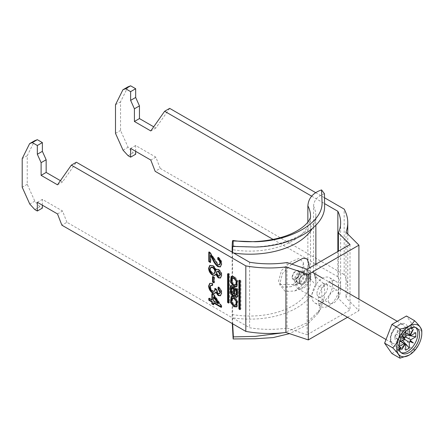 <?xml version="1.0" encoding="UTF-8"?>
<svg xmlns="http://www.w3.org/2000/svg" width="444" height="444" viewBox="0 0 444 444"><rect width="100%" height="100%" fill="white"/><g stroke="black" fill="none" stroke-linecap="round" stroke-linejoin="round"><path stroke-width="0.33" stroke-dasharray="2.22 1.67" d="M236.885 306.665L237.29 306.493L237.973 300.721L234.604 296.431L231.568 296.453M232.65 297.891L232.256 301.731L234.604 304.601L236.563 304.795M236.563 284.682L234.604 284.493L232.256 281.624L232.65 277.778M231.568 276.34L234.604 276.318L237.973 280.608L237.29 286.38L236.885 286.558M332.606 284.393A14.619 8.442 -60 0 1 326.223 299.106A14.619 8.442 -60 0 1 314.957 303.024A14.619 8.442 -60 0 1 311.927 296.331A14.619 8.442 -60 0 1 318.309 281.613A14.619 8.442 -60 0 1 329.576 277.7A14.619 8.442 -60 0 1 332.606 284.393M318.231 299.966A14.619 8.442 120 0 0 321.256 306.66A14.619 8.442 120 0 0 332.528 302.747A14.619 8.442 120 0 0 338.905 288.028A14.619 8.442 120 0 0 335.88 281.335A14.619 8.442 120 0 0 324.614 285.253A14.619 8.442 120 0 0 318.231 299.966M338.905 293.856A7.487 4.323 120 0 0 337.357 290.426A7.487 4.323 120 0 0 331.585 292.43A7.487 4.323 120 0 0 328.316 299.966A7.487 4.323 120 0 0 329.87 303.396A7.487 4.323 120 0 0 335.636 301.393A7.487 4.323 120 0 0 338.905 293.856M316.972 293.417A7.487 4.323 -60 0 1 320.241 285.881A7.487 4.323 -60 0 1 326.007 283.877A7.487 4.323 -60 0 1 327.561 287.301A7.487 4.323 -60 0 1 324.292 294.838A7.487 4.323 -60 0 1 318.52 296.847A7.487 4.323 -60 0 1 316.972 293.417M350.005 244.5L350.005 310.012L307.137 334.765L307.137 269.253M347.502 317.282L358.913 310.689L345.987 297.763A78.455 45.294 0 0 0 347.763 288.178A78.455 45.294 0 0 0 344.167 274.62L344.167 209.107M287.035 262.548L287.035 328.061A71.323 41.175 180 0 1 249.6 327.75L66.911 222.278L61.871 225.186M287.035 328.061L307.137 334.765M340.631 222.666L340.631 288.178A71.323 41.175 0 0 1 338.395 298.407L350.005 310.012M340.631 288.178A71.323 41.175 0 0 0 337.856 276.795L315.962 264.158M273.088 239.405L315.867 264.102M135.67 151.332L135.67 145.51L155.844 157.154L160.212 168.409L155.167 171.323M160.212 168.409L344.167 274.62M128.105 155.7L133.15 152.786L135.67 154.24M34.81 209.562L39.849 206.649L42.374 208.108M315.695 192.668L324.681 197.852M311.655 196.159L324.725 203.702M127.966 86.858L120.54 101.831L120.54 130.442L128.105 147.28L133.15 152.786M169.675 108.364L155.844 128.038L153.713 126.806M66.911 222.278L62.543 211.017L42.374 199.373L42.374 205.195M39.849 206.649L34.81 201.149L27.245 184.304L27.245 155.7L34.671 140.726M60.412 180.669L62.543 181.901L76.374 162.227M249.6 262.238L249.6 327.75M337.856 251.515L337.856 276.795M358.913 310.689L358.913 299.167M345.987 232.251L345.987 297.763M338.395 298.407L338.395 251.204M155.844 128.038L150.799 130.947M115.496 104.745L120.54 101.831M115.496 133.35L120.54 130.442M123.06 150.194L128.105 147.28M135.67 145.51L130.625 148.418M155.844 157.154L150.799 160.068M57.504 184.815L62.543 181.901M27.245 155.7L22.2 158.608M27.245 184.304L22.2 187.218M34.81 201.149L29.765 204.057M57.504 213.93L62.543 211.017M37.329 202.286L42.374 199.373M209.302 298.64L209.302 298.057L208.797 298.346M209.302 298.057L212.371 299.833M212.371 294.067L212.371 293.484L211.866 293.778M212.371 293.484L213.986 294.416L213.481 294.711M213.986 294.416L221.745 305.805L221.24 306.094M221.745 305.805L221.745 307.109L221.24 307.403M221.745 307.109L221.24 306.821M213.986 302.63L213.986 304.495L213.481 304.789M213.986 304.495L213.481 304.207M213.986 296.72L213.986 300.766L218.526 303.385M213.986 300.766L213.481 301.054M210.001 283.25L212.693 283.217L212.188 283.511M212.693 283.217L212.854 285.181L212.349 285.47M212.854 285.181L212.315 285.031M211.172 285.109L210.595 286.602L210.09 286.891M210.595 286.602C210.706 288.461 211.544 289.899 213.103 290.92L212.604 291.214M213.103 290.92L214.791 291.12M215.407 288.983L215.279 288.239L214.774 288.533M215.279 288.239L216.733 289.272L216.228 289.566M216.733 289.272L216.211 289.821M216.716 289.532L218.648 293.379L218.143 293.667M218.648 293.379L219.902 293.523M218.614 287.518L218.676 286.857L218.171 287.151M218.676 286.857C220.712 288.5 221.795 290.543 221.906 292.985L221.401 293.273M221.906 292.985L220.607 295.61M216.2 291.847L215.135 293.223M213.015 276.895L213.015 276.312L212.515 276.606M213.015 276.312L214.474 277.15L213.969 277.445M214.474 277.15L214.474 282.567L213.969 282.856M214.474 282.567L213.969 282.273M210.018 265.329L213.015 265.484L212.51 265.778M213.015 265.484C214.663 266.467 215.734 268.004 216.217 270.096M216.705 269.292L218.726 269.347L218.226 269.636M218.726 269.347C220.785 270.812 221.845 272.788 221.906 275.263L221.401 275.552M221.906 275.263L220.646 277.877M216.217 273.948L215.107 275.23M211.288 267.072L210.595 268.77C210.678 270.562 211.477 271.956 212.992 272.938L214.785 273.165M217.41 271.029L216.894 272.411L218.642 275.641L219.947 275.779M218.642 275.641L218.137 275.935M216.894 272.411L216.394 272.705M212.992 272.938L212.487 273.232M210.595 268.77L210.09 269.058M210.917 255.1L210.917 262.221L210.412 262.515M210.917 262.221L210.412 261.932M209.302 252.381L209.302 251.77L208.797 252.059M209.302 251.77L210.423 252.614L209.918 252.902M210.423 252.614L214.014 258.042L213.509 258.336M214.014 258.042L218.409 264.496L217.91 264.785M218.409 264.496L219.802 264.635M218.293 257.803L218.354 257.181L217.849 257.476M218.354 257.181C220.685 258.896 221.867 261.139 221.906 263.903L221.401 264.191M221.906 263.903L220.585 266.755M228.299 274.098L228.299 273.665A0.544 0.316 60 0 1 228.688 273.443L229.176 273.726A0.544 0.316 -120 0 1 229.565 274.392L229.565 302.353A0.544 0.316 60 0 1 229.176 302.575L229.565 302.353M228.804 302.358L229.176 302.575M240.154 308.913L240.526 309.129A0.544 0.316 60 0 0 240.909 308.907L240.909 280.947A0.544 0.316 -120 0 0 240.526 280.281L240.032 279.998A0.544 0.316 60 0 0 239.649 280.22L239.649 280.647M236.685 294.872A1.16 0.672 60 0 1 235.792 294.561A1.16 0.672 60 0 1 235.287 293.395L235.287 289.116M232.301 287.39L232.301 291.963A1.365 0.788 -120 0 0 232.895 293.34A1.365 0.788 -120 0 0 233.944 293.706M234.049 295.421A2.808 1.621 -120 0 0 234.476 295.293A2.808 1.621 -120 0 0 234.915 294.783L234.876 294.805M237.185 296.958A2.398 1.382 -120 0 0 237.629 296.847A2.398 1.382 -120 0 0 238.123 295.748L238.123 289.738A0.866 0.5 60 0 0 237.512 288.678L231.701 285.32A0.866 0.5 60 0 0 231.269 285.276A0.866 0.5 60 0 0 231.085 285.675L231.085 285.842M410.017 327.827A0.894 0.516 120 0 0 410.201 328.238A0.894 0.516 120 0 0 410.889 327.999A0.894 0.516 120 0 0 411.277 327.1A0.894 0.516 120 0 0 411.094 326.695A0.894 0.516 120 0 0 410.406 326.934A0.894 0.516 120 0 0 410.017 327.827M298.94 273.254A4.457 2.575 -60 0 1 295.787 278.715A4.457 2.575 -60 0 1 292.635 276.895A4.457 2.575 -60 0 1 295.787 271.434A4.457 2.575 -60 0 1 298.94 273.254L298.94 276.895L295.787 278.715M292.135 277.184A5.173 2.986 -60 0 1 294.389 271.983A5.173 2.986 -60 0 1 298.374 270.596A5.173 2.986 -60 0 1 299.445 272.966A5.173 2.986 -60 0 1 297.186 278.166A5.173 2.986 -60 0 1 293.201 279.554A5.173 2.986 -60 0 1 292.135 277.184M310.917 275.075A10.7 6.177 120 0 0 308.702 270.174A10.7 6.177 120 0 0 300.46 273.043A10.7 6.177 120 0 0 295.787 283.81A10.7 6.177 120 0 0 298.007 288.705A10.7 6.177 120 0 0 306.249 285.842A10.7 6.177 120 0 0 310.917 275.075M399.173 343.789L399.173 342.302L394.81 334.776L396.109 334.027A4.568 2.636 120 0 0 395.565 336.408A4.568 2.636 120 0 0 396.109 338.161A4.568 2.636 120 0 0 396.403 338.428A4.568 2.636 120 0 0 397.003 338.678A4.568 2.636 120 0 0 400.582 336.613A4.568 2.636 120 0 0 401.481 335.059A4.568 2.636 120 0 0 402.025 332.678A4.568 2.636 120 0 0 401.481 330.924L402.78 330.175L402.78 334.31L401.481 335.059L405.45 337.002M415.634 327.506A14.619 8.442 120 0 0 414.807 326.906A14.619 8.442 120 0 0 403.535 330.819A14.619 8.442 120 0 0 397.158 345.537A14.619 8.442 120 0 0 400.183 352.231A14.619 8.442 120 0 0 401.121 352.647M404.245 339.077L400.582 336.613L400.582 338.112L397.003 340.176L397.003 338.678L400.904 341.303M402.536 340.359L400.582 338.112M409.285 328.926L400.582 328.91L400.582 330.408L405.705 332.878M405.705 350.211L397.003 340.176M405.705 331.429L405.705 330.991L397.003 330.98L400.582 328.91M405.705 336.68L397.003 332.473L397.003 330.98M405.705 332.989L401.481 330.924A4.568 2.636 120 0 0 400.96 330.53A4.568 2.636 120 0 0 400.582 330.408A4.568 2.636 120 0 0 397.003 332.473A4.568 2.636 120 0 0 396.109 334.027L404.101 339.46M399.173 342.302L399.55 342.085M400.804 341.358L396.109 338.161L394.81 338.911L394.81 334.776M399.173 346.437L394.81 338.911M405.705 334.876L402.78 334.31M415.817 332.695L402.78 330.175M412.337 327.411A0.894 0.516 120 0 0 411.782 327.55M399.184 349.067L398.446 349.983L399.073 350.882L399.55 350.288M401.975 336.313L401.609 336.169L401.92 336.413M405.705 330.991L406.987 330.247M413.375 329.376L409.89 334.721M404.495 344.067L401.609 349.755M391.891 353.524L406.454 345.116L413.73 326.357L421.8 331.013C421.939 338.683 419.513 344.938 414.518 349.778L409.19 355.106M413.73 326.357L406.454 316M414.518 349.778L406.454 345.116M401.948 336.363L401.609 336.169M399.367 346.542L397.186 349.256L397.813 350.155L400 347.436L399.367 346.542L400.627 347.269M400 347.436L400.333 347.63M397.813 350.155L399.073 350.882M397.186 349.256L398.446 349.983M308.724 262.754L305.528 279.887L300.804 286.713L294.738 290.986L285.253 291.497L279.615 284.515L282.517 273.365L291.769 264.13M310.045 274.398C309.063 264.907 295.005 275.574 296.664 284.487L298.646 287.74L302.492 287.706L308.081 282.267L310.09 274.692L309.856 272.727L310.09 274.692M294.572 280.908A7.132 4.118 120 0 0 298.917 283.411A7.132 4.118 120 0 0 304.573 273.632A7.132 4.118 120 0 0 304.573 273.604A7.132 4.118 120 0 0 298.906 271.867A7.132 4.118 120 0 0 294.572 280.908M303.346 263.187L300.605 277.084L291.164 286.685L283.189 287.201L278.493 281.346L281.468 270.54L290.648 262.088L299.017 258.364L303.285 262.282L303.346 263.187M303.352 283.955A5.528 3.191 120 0 0 306.965 279.082A5.528 3.191 120 0 0 306.116 274.653A5.528 3.191 120 0 0 303.352 274.93A5.528 3.191 120 0 0 299.744 279.798A5.528 3.191 120 0 0 300.588 284.227A5.528 3.191 120 0 0 303.352 283.955M299.572 281.774A5.528 3.191 120 0 0 303.18 276.901A5.528 3.191 120 0 0 302.336 272.472A5.528 3.191 120 0 0 299.572 272.744A5.528 3.191 120 0 0 295.959 277.617A5.528 3.191 120 0 0 296.808 282.045A5.528 3.191 120 0 0 299.572 281.774M232.662 323.793L232.562 252.403M324.492 193.806C317.643 195.965 313.997 200.066 313.547 206.105L313.547 271.034A65.973 38.09 180 0 1 315.867 281.041A65.973 38.09 180 0 1 232.562 317.793M307.859 222.139L307.859 270.79A60.623 34.998 180 0 1 310.517 281.041A60.623 34.998 180 0 1 232.14 314.507L232.14 252.159M232.14 314.507L232.306 323.587M324.492 284.271L321.567 287.912L322.078 300.172L318.082 313.292L320.435 309.429L324.597 296.431L324.492 284.271L314.63 275.813L313.547 271.034M318.082 313.292L306.782 325.008L289.505 333.638M320.435 309.429L306.399 323.171L284.56 332.606M307.859 270.79L309.568 277.633L314.435 283.655L321.567 287.912M229.565 274.392L228.804 274.83M228.299 273.665L228.688 273.443M229.176 273.726L228.421 274.164M239.649 280.22L240.032 279.998M240.526 280.281L239.771 280.719M240.909 280.947L240.154 281.385M240.909 308.907L240.526 309.129M235.287 293.395L234.532 293.834M232.301 291.963L231.54 292.402M231.085 285.675L231.701 285.32M237.512 288.678L236.757 289.111M238.123 289.738L237.368 290.171M238.123 295.748L237.368 296.187M299.195 281.846A5.883 3.397 120 0 0 303.352 284.243A5.883 3.397 120 0 0 307.514 277.039A5.883 3.397 120 0 0 303.352 274.636A5.883 3.397 120 0 0 299.195 281.846M306.504 277.039A5.173 2.986 -60 0 1 304.251 282.245A5.173 2.986 -60 0 1 300.266 283.627A5.173 2.986 -60 0 1 299.195 281.263A5.173 2.986 -60 0 1 301.448 276.057A5.173 2.986 -60 0 1 305.433 274.67A5.173 2.986 -60 0 1 306.504 277.039M405.477 329.664A10.7 6.177 -60 0 1 400.804 340.431A10.7 6.177 -60 0 1 392.563 343.301A10.7 6.177 -60 0 1 390.348 338.4A10.7 6.177 -60 0 1 395.016 327.633A10.7 6.177 -60 0 1 403.263 324.769A10.7 6.177 -60 0 1 405.477 329.664M390.348 339.86A12.482 7.204 120 0 0 399.173 344.955A12.482 7.204 120 0 0 407.997 329.664A12.482 7.204 120 0 0 399.173 324.57A12.482 7.204 120 0 0 390.348 339.86M279.615 284.515L296.664 284.487M308.796 263.808L309.313 267.993M313.547 206.105A65.973 38.09 180 0 1 315.867 216.111A65.973 38.09 180 0 1 312.182 228.666M233.649 253.03A65.973 38.09 180 0 1 232.562 252.864M309.568 277.633L310.517 281.041L310.517 216.111A60.623 34.998 180 0 1 232.14 249.578M236.53 306.932L237.29 306.493M231.923 276.079L231.163 276.512M314.957 303.024L321.256 306.66M326.007 283.877L337.357 290.426M347.763 234.027L347.763 288.178M318.52 296.847L329.87 303.396M329.576 277.7L335.88 281.335M209.734 283.372L210.24 283.083M220.368 295.782L220.868 295.493M214.913 293.39L215.418 293.101M216.433 269.403L216.938 269.108M220.402 278.049L220.907 277.755M214.863 275.408L215.362 275.114M209.751 265.457L210.256 265.168M220.341 266.922L220.846 266.633M237.29 286.38L236.53 286.818M231.163 296.625L231.923 296.192M229.448 302.603L228.693 303.041M228.416 273.415L227.655 273.854M239.76 279.97L239.005 280.408M240.798 309.152L240.043 309.59M234.476 295.293L233.722 295.726M231.269 285.276L230.508 285.714M237.629 296.847L236.868 297.286M410.201 328.238L411.46 328.965M298.374 270.596L305.433 274.67L303.596 274.764C300.982 276.434 299.583 278.699 299.4 281.552L300.266 283.627L293.201 279.554M386.025 339.527L392.563 343.301C391.98 343.628 391.414 342.241 390.87 339.127C390.226 331.352 400.921 321.711 403.263 324.769L397.263 321.306M308.702 270.174L312.16 272.172M322.633 278.216L328.937 281.857M400.183 352.231L401.948 353.246M414.807 326.906L416.572 327.922M400.96 330.53L409.873 334.704M396.403 338.428L404.473 344.056M298.007 288.705L308.308 294.655M311.932 296.747L318.237 300.388M411.094 326.695L412.354 327.422M303.285 262.282L304.573 273.632M298.917 283.411L291.164 286.685M302.336 272.472L306.116 274.653M233.106 245.915C253.358 248.424 272.011 246.592 289.066 240.415C296.054 237.751 301.748 234.682 306.149 231.213L311.394 226.262C313.925 222.866 315.329 221.573 315.867 216.111L315.867 225.236M315.867 264.208L315.867 281.041L314.63 275.813M296.808 282.045L300.588 284.227M294.738 290.986L302.492 287.706"/><path stroke-width="0.67" d="M233.849 306.693L236.53 306.932L237.213 301.154L233.849 296.864L231.163 296.625L230.486 302.403L233.849 306.693M231.568 296.453L231.391 302.336L234.604 306.255L236.885 306.665M235.808 305.228L236.563 304.795L236.957 300.949L234.604 298.079L232.65 297.891L231.89 298.329L231.496 302.17L233.849 305.039L235.808 305.228L236.202 301.387L233.849 298.518L231.89 298.329M233.849 278.405L236.202 281.274L235.808 285.12L233.849 284.926L231.496 282.057L231.89 278.216L233.849 278.405M231.89 278.216L232.65 277.778L234.604 277.966L236.957 280.836L236.563 284.682L235.808 285.12M236.885 286.558L234.604 286.141L231.391 282.223L231.568 276.34M233.849 286.58L230.486 282.29L231.163 276.512L233.849 276.751L237.213 281.046L236.53 286.818L233.849 286.58M238.894 280.652A0.544 0.316 60 0 1 239.277 280.43L238.894 280.652L238.894 308.613A0.544 0.316 -120 0 0 239.277 309.279L239.771 309.562A0.544 0.316 60 0 0 240.154 309.34L239.771 309.562M240.154 309.34L240.154 281.385A0.544 0.316 -120 0 0 239.771 280.719L239.277 280.43M212.51 265.778C214.163 266.761 215.229 268.298 215.712 270.39L216.433 269.403L218.226 269.636C220.285 271.106 221.345 273.077 221.401 275.552L220.402 278.049L218.182 277.827L215.712 274.237L214.863 275.408L212.465 275.086C210.034 273.41 208.758 271.118 208.636 268.204L209.751 265.457L212.51 265.778M208.636 285.986L209.734 283.372L212.188 283.511L212.349 285.47L210.667 285.398L210.09 286.891C210.201 288.75 211.039 290.193 212.604 291.214L214.291 291.414L214.946 289.838L214.774 288.533L216.228 289.566L218.143 293.667L219.397 293.817L219.947 292.491L218.01 288.922L218.171 287.151C220.213 288.789 221.29 290.831 221.401 293.273L220.368 295.782L218.198 295.565L215.695 292.135L214.913 293.39L212.587 293.073C210.106 291.336 208.785 288.977 208.636 285.986L209.141 285.697L210.001 283.25M37.329 211.017L34.81 209.562L29.765 204.057L22.2 187.218L22.2 158.608L29.626 143.634L32.284 142.596L37.329 145.504L37.329 154.24L41.114 162.665L41.114 175.352L57.504 184.815L71.334 165.14L245.826 265.884L245.826 331.396L61.871 225.186L57.504 213.93L37.329 202.286L37.329 211.017L42.374 208.108L42.374 205.195M208.797 300.216L208.797 298.346L211.866 300.122L211.866 293.778L213.481 294.711L221.24 306.094L221.24 307.403L213.481 302.919L213.481 304.789L211.866 303.857L211.866 301.987L208.797 300.216L209.302 299.922L209.302 298.64M212.515 282.018L212.515 276.606L213.969 277.445L213.969 282.856L212.515 282.018L213.015 281.724L213.015 276.895M210.412 255.389L210.412 262.515L208.797 261.577L208.797 252.059L209.918 252.902L217.91 264.785L219.297 264.929L219.947 263.314C219.902 261.572 219.147 260.217 217.688 259.246L217.849 257.476C220.18 259.191 221.367 261.427 221.401 264.191L220.341 266.922L217.921 266.661C215.74 264.957 214.019 262.615 212.748 259.635L210.412 255.389L210.917 255.1L213.253 259.346L212.748 259.635M228.804 274.83L228.804 302.791A0.544 0.316 60 0 1 228.421 303.013L227.927 302.73A0.544 0.316 -120 0 1 227.544 302.064L227.544 274.103A0.544 0.316 60 0 1 227.927 273.881L228.421 274.164A0.544 0.316 -120 0 1 228.804 274.83M234.16 295.221A2.398 1.382 -120 0 0 236.868 297.286A2.398 1.382 -120 0 0 237.368 296.187L237.368 290.171A0.866 0.5 60 0 0 236.757 289.111L230.941 285.758L230.331 286.108L230.331 292.152A2.808 1.621 -120 0 0 231.557 294.977A2.808 1.621 -120 0 0 233.722 295.726A2.808 1.621 -120 0 0 234.16 295.221L234.876 294.805M230.331 286.108A0.866 0.5 60 0 1 230.508 285.714A0.866 0.5 60 0 1 230.941 285.758M71.334 165.14L76.374 162.227L249.6 262.238A71.323 41.175 180 0 0 287.035 262.548L307.137 269.253L350.005 244.5L338.395 232.895A71.323 41.175 0 0 0 340.631 222.666A71.323 41.175 0 0 0 337.856 211.283L337.856 251.515M125.585 88.728L130.625 85.82L135.67 88.728L130.625 91.642L125.585 88.728L122.921 89.771L115.496 104.745L115.496 133.35L123.06 150.194L128.105 155.7L130.625 157.154L135.67 154.24L135.67 151.332M347.502 317.282L308.308 339.91L285.919 332.445A78.455 45.294 180 0 1 245.826 331.396M130.625 157.154L130.625 148.418L150.799 160.068L155.167 171.323L273.088 239.405M32.284 142.596L37.329 139.682L42.374 142.596L42.374 151.332L46.154 159.751L46.154 172.439L60.412 180.669M37.329 145.504L42.374 142.596M285.919 332.445L285.919 266.933L308.308 274.398L358.913 245.177L345.987 232.251A78.455 45.294 0 0 0 347.763 222.666A78.455 45.294 0 0 0 344.167 209.107L324.681 197.852M311.655 196.159L164.63 111.272L169.675 108.364L315.695 192.668M324.725 203.702L337.856 211.283M285.919 266.933A78.455 45.294 180 0 1 245.826 265.884M130.625 85.82L127.966 86.858L122.921 89.771M153.713 126.806L139.455 118.576L139.455 105.888L135.67 97.464L135.67 88.728M29.626 143.634L34.671 140.726L37.329 139.682M164.63 111.272L150.799 130.947L134.41 121.484L134.41 108.797L130.625 100.377L130.625 91.642M308.308 274.398L308.308 339.91M358.913 299.167L358.913 245.177M338.395 251.204L338.395 232.895M139.455 118.576L134.41 121.484M134.41 108.797L139.455 105.888M135.67 97.464L130.625 100.377M41.114 175.352L46.154 172.439M46.154 159.751L41.114 162.665M37.329 154.24L42.374 151.332M212.371 294.067L212.371 299.833L211.866 300.122M221.24 306.821L213.986 302.63L213.481 302.919M213.481 304.207L212.371 303.563L211.866 303.857M212.371 303.563L212.371 301.698L211.866 301.987M212.371 301.698L209.302 299.922M218.026 303.674L218.526 303.385L213.986 296.72L213.481 297.014L213.481 301.054L218.026 303.674L213.481 297.014M212.315 285.031L210.667 285.398M214.291 291.414L215.451 289.549L214.946 289.838M215.451 289.549L215.407 288.983M219.397 293.817L220.452 292.202L219.947 292.491M220.452 292.202L218.515 288.633L218.01 288.922M218.515 288.633L218.614 287.518M220.607 295.61L218.703 295.271L218.198 295.565M218.703 295.271L216.2 291.847L215.695 292.135M215.135 293.223L213.092 292.779L212.587 293.073M213.092 292.779C210.611 291.048 209.291 288.683 209.141 285.697M213.969 282.273L213.015 281.724M216.705 269.292L215.712 270.39M220.646 277.877L218.687 277.533L218.182 277.827M218.687 277.533L216.217 273.948L215.712 274.237M215.107 275.23L212.97 274.792L212.465 275.086M212.97 274.792C210.539 273.116 209.263 270.823 209.141 267.915L208.636 268.204M209.141 267.915L210.018 265.329M214.286 273.46L214.785 273.165L215.44 271.512C215.346 269.73 214.546 268.348 213.042 267.371L211.288 267.072L210.783 267.36L210.09 269.058C210.173 270.857 210.972 272.244 212.487 273.232L214.286 273.46L214.935 271.806C214.846 270.019 214.047 268.637 212.537 267.66L210.783 267.36M219.441 276.068L220.452 274.448L218.72 271.206L216.905 271.317L216.394 272.705L218.137 275.935L219.441 276.068L219.947 274.736L218.215 271.5L216.905 271.317M220.452 274.448L219.947 274.736M218.72 271.206L218.215 271.5M215.44 271.512L214.935 271.806M213.042 267.371L212.537 267.66M210.412 261.932L209.302 261.288L208.797 261.577M209.302 261.288L209.302 252.381M219.297 264.929L219.802 264.635L220.452 263.02L219.947 263.314M220.452 263.02C220.407 261.283 219.652 259.929 218.187 258.957L217.688 259.246M218.187 258.957L218.293 257.803M220.585 266.755L218.426 266.372L217.921 266.661M218.426 266.372C216.245 264.668 214.524 262.326 213.253 259.346M228.299 274.098L228.299 301.626A0.544 0.316 -120 0 0 228.688 302.292L228.804 302.358M239.649 280.647L239.649 308.175A0.544 0.316 -120 0 0 240.032 308.841L239.277 309.279M236.169 290.498L236.169 294.777A1.16 0.672 60 0 1 235.931 295.31A1.16 0.672 60 0 1 235.037 294.999A1.16 0.672 60 0 1 234.532 293.834L234.532 289.555L236.169 290.498L236.924 290.065L236.924 294.339A1.16 0.672 60 0 1 236.685 294.872L235.931 295.31M234.532 289.555L235.287 289.116L236.924 290.065M231.54 292.402A1.365 0.788 -120 0 0 232.14 293.778A1.365 0.788 -120 0 0 233.189 294.139A1.365 0.788 -120 0 0 233.472 293.517L233.472 288.944L231.54 287.829L231.54 292.402M233.189 294.139L233.944 293.706A1.365 0.788 -120 0 0 234.227 293.079L234.227 288.506L233.472 288.944M234.227 288.506L232.301 287.39L231.54 287.829M231.085 285.842L231.085 291.714A2.808 1.621 -120 0 0 234.049 295.421M234.965 294.916A2.398 1.382 -120 0 0 237.185 296.958M411.782 327.55A0.894 0.516 120 0 0 411.277 328.554A0.894 0.516 120 0 0 411.46 328.965A0.894 0.516 120 0 0 412.149 328.726A0.894 0.516 120 0 0 412.537 327.827A0.894 0.516 120 0 0 412.354 327.422A0.894 0.516 120 0 0 412.337 327.411M421.8 333.344A17.738 10.24 120 0 0 409.257 326.107A17.738 10.24 120 0 0 396.72 347.824A17.738 10.24 120 0 0 409.257 355.067A17.738 10.24 120 0 0 421.8 333.344L421.8 331.013C421.894 329.004 419.469 325.552 414.518 320.662L406.454 316L391.891 324.409L384.615 343.168L391.891 353.524L399.961 358.18C400.1 356.227 397.674 352.775 392.685 347.824C397.63 343.095 400.055 336.841 399.961 329.065C407.359 327.728 412.215 324.93 414.518 320.662M398.923 346.553A14.619 8.442 120 0 0 401.948 353.246A14.619 8.442 120 0 0 413.214 349.328A14.619 8.442 120 0 0 419.597 334.615A14.619 8.442 120 0 0 416.572 327.922A14.619 8.442 120 0 0 405.305 331.84A14.619 8.442 120 0 0 398.923 346.553M401.121 352.647A14.619 8.442 120 0 0 412.021 347.685A14.619 8.442 120 0 0 417.832 333.599A14.619 8.442 120 0 0 415.634 327.506M404.245 339.077L409.285 342.452L409.285 348.14L402.536 340.359M405.705 332.878L409.285 334.615L409.285 328.926L406.987 330.247M400.904 341.303L405.705 344.516L405.705 350.211L409.285 348.14M401.92 336.413L404.528 338.472L404.423 337.795L405.061 337.545A5.428 3.136 120 0 1 405.705 336.68L405.705 331.429M399.55 342.085L404.101 339.46A5.428 3.136 120 0 1 404.528 338.472M400.804 341.358L404.101 343.595L399.173 346.437L399.173 343.789M405.45 337.002L410.889 339.677L415.817 336.829L405.705 334.876M405.705 332.989L410.889 335.542L415.817 332.695L415.817 336.829M399.55 350.288L401.259 348.163L400.627 347.269L399.184 349.067M410.889 335.542A5.428 3.136 120 0 0 410.461 335.042L413.375 329.376L409.929 334.737A5.428 3.136 120 0 0 409.285 334.615M409.285 342.452A5.428 3.136 120 0 0 409.929 341.586L413.375 342.962L410.461 340.665A5.428 3.136 120 0 0 410.889 339.677M404.101 343.595A5.428 3.136 120 0 0 404.528 344.089L401.609 349.755L405.061 344.4A5.428 3.136 120 0 0 405.705 344.516M405.061 337.545L401.975 336.313M410.461 340.665L409.812 340.903L409.929 341.586M409.812 334.682L410.461 335.042M405.061 344.4L404.423 344.017M409.257 355.067L399.961 358.18M399.961 329.065L391.891 324.409M392.685 347.824L384.615 343.168M404.423 337.795L401.948 336.363M409.812 340.903L413.375 342.962M400.333 347.63L401.259 348.163M291.769 264.13L303.047 258.258L306.837 258.763L308.724 262.754L309.313 267.993M232.14 252.159L232.14 249.578C232.184 242.196 232.523 239.322 233.156 240.959L233.106 245.915M307.859 222.139L307.859 205.861C308.43 198.174 312.998 192.863 321.567 189.915L324.492 193.806L324.597 207.12C324.275 227.672 292.035 246.209 255.433 247.053L233.372 246.409C232.867 244.91 232.595 247.064 232.562 252.864M307.859 205.861A60.623 34.998 180 0 1 310.517 216.111C310.944 217.771 308.28 225.053 294.944 231.99C279.853 240.049 254.628 243.856 232.861 240.476L233.156 240.959L255.25 241.747C290.953 240.998 322.261 222.96 322.078 203.163L321.567 189.915M232.306 323.587L233.156 338.955L255.25 338.755L273.127 337.59L289.505 333.638M284.56 332.606L255.433 336.363L233.372 336.879L233.156 338.955M233.372 336.879L232.662 323.793M228.804 302.791L228.421 303.013M228.688 302.292L227.927 302.73M228.299 301.626L227.544 302.064M227.927 273.881L227.544 274.103M239.649 308.175L238.894 308.613M236.924 294.339L236.169 294.777M234.227 293.079L233.472 293.517M231.085 291.714L230.331 292.152M312.182 228.666A65.973 38.09 180 0 1 233.649 253.03M347.763 222.666L347.763 234.027M312.16 272.172L322.633 278.216M328.937 281.857L397.263 321.306M308.308 294.655L311.932 296.747M318.237 300.388L386.025 339.527M315.867 225.236L315.867 264.208"/></g></svg>
